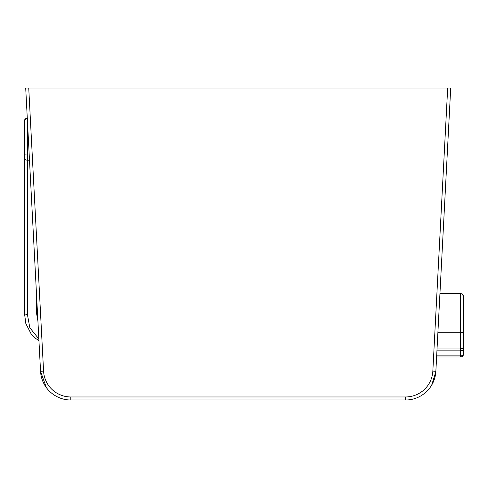 <?xml version="1.0" encoding="UTF-8"?>
<svg xmlns="http://www.w3.org/2000/svg" width="488" height="488" viewBox="0 0 488 488"><rect width="100%" height="100%" fill="white"/><g stroke="black" fill="none" stroke-linecap="round" stroke-linejoin="round"><path stroke-width="0.73" d="M437.083 348.048L460.568 348.048L463.6 348.914L463.6 353.94L463.6 333.097L463.6 348.914C463.417 350.097 462.41 350.744 460.568 350.86L460.568 293.526L439.938 293.556M437.913 332.23L460.568 332.23A3.032 0.866 180 0 1 463.6 333.097L463.6 296.558L462.203 294.032L460.568 293.556M463.6 309.215L463.6 308.8L463.6 309.215M37.497 313.052L36.515 313.156L37.911 320.915M436.937 350.86L460.568 350.86L460.568 355.886C462.41 355.77 463.417 355.124 463.6 353.94C463.447 355.752 462.441 356.759 460.568 356.972L436.614 356.972M24.4 277.635L24.4 121.146A3.032 3.019 0 0 1 27.279 118.133M27.432 118.608C25.59 118.791 24.583 119.798 24.4 121.628L24.4 121.146M436.668 355.886L460.568 355.886L460.568 356.264M25.705 88.011L28.737 88.011L25.705 88.011L40.547 371.289A30.293 30.293 -131.2 0 0 70.797 399.989L405.613 399.989A30.293 30.293 -42.7 0 0 435.863 371.289L450.711 88.011L447.679 88.011L450.711 88.011M425.152 392.852L426.396 391.742M431.697 385.111L435.839 371.734M70.797 399.989L70.797 396.964A27.261 27.261 -131.2 0 1 43.572 371.13L28.737 88.011L447.679 88.011L432.838 371.13L435.863 371.289M28.749 146.138L40.547 371.289L46.336 387.564M49.471 391.211L49.953 391.675M27.139 115.382L27.218 116.913M27.139 115.449L27.139 115.449A3.032 3.019 177 0 0 27.139 115.461L28.92 149.358M447.6 147.358L448.673 126.831M448.838 123.684L448.954 121.53M449.125 118.218L449.247 115.955M29.487 160.21L27.432 160.21L27.432 314.583L29.823 327.784L38.857 338.953M36.515 313.156L36.521 294.423M24.467 315.095L24.4 312.637C24.595 313.808 25.602 314.461 27.432 314.583M38.942 340.673L35.813 338.532L31.201 334.036L25.84 323.623L24.4 312.637L24.4 158.264A3.032 1.946 -0 0 0 27.432 160.21L27.432 154.019L29.164 154.019M27.432 120.951L27.432 154.019L24.4 154.141M432.838 371.13A27.261 27.261 -42.7 0 1 405.613 396.964L405.613 399.843M405.613 396.964L70.797 396.964M43.572 371.13L40.547 371.289M463.6 296.558C462.374 292.995 462.679 294.337 460.568 293.526L439.938 293.526M27.432 118.096C25.596 118.279 24.583 119.285 24.4 121.122M434.979 377.126L434.35 379.292M433.155 382.311L432.557 383.537M428.787 389.204L428.519 389.528M424.145 393.663L423.816 393.914M417.71 397.476L416.697 397.891M413.531 398.94L411.396 399.434M41.431 377.126L42.066 379.292M43.255 382.311L43.853 383.537M47.623 389.204L47.897 389.528M52.271 393.663L52.6 393.914M58.706 397.476L59.713 397.891M62.879 398.94L65.014 399.434M447.551 148.315L447.892 141.825M448.527 129.625L448.698 126.441M448.856 123.336L448.966 121.237M27.114 114.936L27.145 115.485M27.23 117.163L27.279 118.096M27.182 116.236L27.255 117.626M27.377 119.902L27.548 123.159M28.036 132.571L28.353 138.604"/></g></svg>

